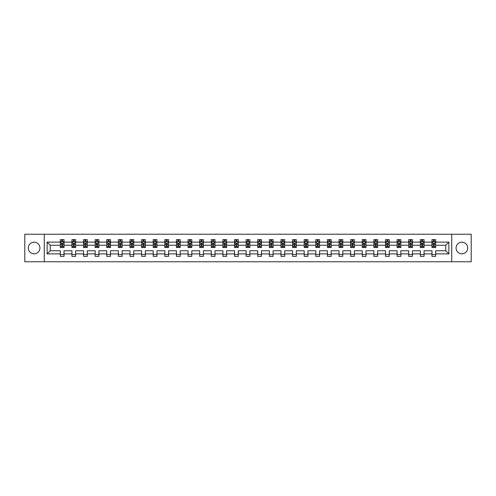 <?xml version="1.0" encoding="UTF-8"?>
<svg xmlns="http://www.w3.org/2000/svg" width="496" height="496" viewBox="0 0 496 496"><rect width="100%" height="100%" fill="white"/><g stroke="black" fill="none" stroke-linecap="round" stroke-linejoin="round"><path stroke-width="0.74" d="M461.894 242.191A5.809 5.809 0 0 0 456.084 248A5.809 5.809 0 0 0 461.894 253.809A5.809 5.809 0 0 0 467.703 248A5.809 5.809 0 0 0 461.894 242.191M34.106 242.191A5.809 5.809 0 0 0 28.297 248A5.809 5.809 0 0 0 34.106 253.809A5.809 5.809 0 0 0 39.916 248A5.809 5.809 0 0 0 34.106 242.191M451.732 261.77L471.2 261.77L471.2 234.23L451.732 234.23L451.732 261.77L44.268 261.77L44.268 234.23L24.8 234.23L24.8 261.77L44.268 261.77M435.686 253.884L435.686 250.753L445.737 250.753L448.868 253.884L435.686 253.884L435.686 256.376L431.966 256.376L431.966 253.884L424.074 253.884L424.074 256.376L420.354 256.376L420.354 253.884L412.461 253.884L412.461 256.376L408.735 256.376L408.735 253.884L400.842 253.884L400.842 256.376L397.122 256.376L397.122 253.884L389.23 253.884L389.23 256.376L385.51 256.376L385.51 253.884L377.617 253.884L377.617 256.376L373.897 256.376L373.897 253.884L366.005 253.884L366.005 256.376L362.278 256.376L362.278 253.884L354.386 253.884L354.386 256.376L350.666 256.376L350.666 253.884L342.773 253.884L342.773 256.376L339.053 256.376L339.053 253.884L331.161 253.884L331.161 256.376L327.441 256.376L327.441 253.884L319.548 253.884L319.548 256.376L315.822 256.376L315.822 253.884L307.929 253.884L307.929 256.376L304.209 256.376L304.209 253.884L296.317 253.884L296.317 256.376L292.597 256.376L292.597 253.884L284.704 253.884L284.704 256.376L280.984 256.376L280.984 253.884L273.091 253.884L273.091 256.376L269.365 256.376L269.365 253.884L261.473 253.884L261.473 256.376L257.753 256.376L257.753 253.884L249.86 253.884L249.86 256.376L246.14 256.376L246.14 253.884L238.247 253.884L238.247 256.376L234.527 256.376L234.527 253.884L226.635 253.884L226.635 256.376L222.909 256.376L222.909 253.884L215.016 253.884L215.016 256.376L211.296 256.376L211.296 253.884L203.403 253.884L203.403 256.376L199.683 256.376L199.683 253.884L191.791 253.884L191.791 256.376L188.071 256.376L188.071 253.884L180.178 253.884L180.178 256.376L176.452 256.376L176.452 253.884L168.559 253.884L168.559 256.376L164.839 256.376L164.839 253.884L156.947 253.884L156.947 256.376L153.227 256.376L153.227 253.884L145.334 253.884L145.334 256.376L141.614 256.376L141.614 253.884L133.722 253.884L133.722 256.376L129.995 256.376L129.995 253.884L122.103 253.884L122.103 256.376L118.383 256.376L118.383 253.884L110.49 253.884L110.49 256.376L106.77 256.376L106.77 253.884L98.878 253.884L98.878 256.376L95.158 256.376L95.158 253.884L87.265 253.884L87.265 256.376L83.539 256.376L83.539 253.884L75.646 253.884L75.646 256.376L71.926 256.376L71.926 253.884L64.034 253.884L64.034 256.376L60.314 256.376L60.314 253.884L47.132 253.884L47.132 242.116L60.314 242.116L60.314 239.624L64.034 239.624L64.034 242.116L71.926 242.116L71.926 239.624L75.646 239.624L75.646 242.116L83.539 242.116L83.539 239.624L87.265 239.624L87.265 242.116L95.158 242.116L95.158 239.624L98.878 239.624L98.878 242.116L106.77 242.116L106.77 239.624L110.49 239.624L110.49 242.116L118.383 242.116L118.383 239.624L122.103 239.624L122.103 242.116L129.995 242.116L129.995 239.624L133.722 239.624L133.722 242.116L141.614 242.116L141.614 239.624L145.334 239.624L145.334 242.116L153.227 242.116L153.227 239.624L156.947 239.624L156.947 242.116L164.839 242.116L164.839 239.624L168.559 239.624L168.559 242.116L176.452 242.116L176.452 239.624L180.178 239.624L180.178 242.116L188.071 242.116L188.071 239.624L191.791 239.624L191.791 242.116L199.683 242.116L199.683 239.624L203.403 239.624L203.403 242.116L211.296 242.116L211.296 239.624L215.016 239.624L215.016 242.116L222.909 242.116L222.909 239.624L226.635 239.624L226.635 242.116L234.527 242.116L234.527 239.624L238.247 239.624L238.247 242.116L246.14 242.116L246.14 239.624L249.86 239.624L249.86 242.116L257.753 242.116L257.753 239.624L261.473 239.624L261.473 242.116L269.365 242.116L269.365 239.624L273.091 239.624L273.091 242.116L280.984 242.116L280.984 239.624L284.704 239.624L284.704 242.116L292.597 242.116L292.597 239.624L296.317 239.624L296.317 242.116L304.209 242.116L304.209 239.624L307.929 239.624L307.929 242.116L315.822 242.116L315.822 239.624L319.548 239.624L319.548 242.116L327.441 242.116L327.441 239.624L331.161 239.624L331.161 242.116L339.053 242.116L339.053 239.624L342.773 239.624L342.773 242.116L350.666 242.116L350.666 239.624L354.386 239.624L354.386 242.116L362.278 242.116L362.278 239.624L366.005 239.624L366.005 242.116L373.897 242.116L373.897 239.624L377.617 239.624L377.617 242.116L385.51 242.116L385.51 239.624L389.23 239.624L389.23 242.116L397.122 242.116L397.122 239.624L400.842 239.624L400.842 242.116L408.735 242.116L408.735 239.624L412.461 239.624L412.461 242.116L420.354 242.116L420.354 239.624L424.074 239.624L424.074 242.116L431.966 242.116L431.966 239.624L435.686 239.624L435.686 242.116L448.868 242.116L448.868 253.884M451.732 234.23L44.268 234.23M431.966 242.116L431.966 245.247L424.074 245.247L424.074 242.116M424.074 253.884L424.074 250.753L431.966 250.753L431.966 253.884M420.354 242.116L420.354 245.247L412.461 245.247L412.461 242.116M412.461 253.884L412.461 250.753L420.354 250.753L420.354 253.884M408.735 242.116L408.735 245.247L400.842 245.247L400.842 242.116M400.842 253.884L400.842 250.753L408.735 250.753L408.735 253.884M397.122 242.116L397.122 245.247L389.23 245.247L389.23 242.116M389.23 253.884L389.23 250.753L397.122 250.753L397.122 253.884M385.51 242.116L385.51 245.247L377.617 245.247L377.617 242.116M377.617 253.884L377.617 250.753L385.51 250.753L385.51 253.884M373.897 242.116L373.897 245.247L366.005 245.247L366.005 242.116M366.005 253.884L366.005 250.753L373.897 250.753L373.897 253.884M362.278 242.116L362.278 245.247L354.386 245.247L354.386 242.116M354.386 253.884L354.386 250.753L362.278 250.753L362.278 253.884M350.666 242.116L350.666 245.247L342.773 245.247L342.773 242.116M342.773 253.884L342.773 250.753L350.666 250.753L350.666 253.884M339.053 242.116L339.053 245.247L331.161 245.247L331.161 242.116M331.161 253.884L331.161 250.753L339.053 250.753L339.053 253.884M327.441 242.116L327.441 245.247L319.548 245.247L319.548 242.116M319.548 253.884L319.548 250.753L327.441 250.753L327.441 253.884M315.822 242.116L315.822 245.247L307.929 245.247L307.929 242.116M307.929 253.884L307.929 250.753L315.822 250.753L315.822 253.884M304.209 242.116L304.209 245.247L296.317 245.247L296.317 242.116M296.317 253.884L296.317 250.753L304.209 250.753L304.209 253.884M292.597 242.116L292.597 245.247L284.704 245.247L284.704 242.116M284.704 253.884L284.704 250.753L292.597 250.753L292.597 253.884M280.984 242.116L280.984 245.247L273.091 245.247L273.091 242.116M273.091 253.884L273.091 250.753L280.984 250.753L280.984 253.884M269.365 242.116L269.365 245.247L261.473 245.247L261.473 242.116M261.473 253.884L261.473 250.753L269.365 250.753L269.365 253.884M257.753 242.116L257.753 245.247L249.86 245.247L249.86 242.116M249.86 253.884L249.86 250.753L257.753 250.753L257.753 253.884M246.14 242.116L246.14 245.247L238.247 245.247L238.247 242.116M238.247 253.884L238.247 250.753L246.14 250.753L246.14 253.884M234.527 242.116L234.527 245.247L226.635 245.247L226.635 242.116M226.635 253.884L226.635 250.753L234.527 250.753L234.527 253.884M222.909 242.116L222.909 245.247L215.016 245.247L215.016 242.116M215.016 253.884L215.016 250.753L222.909 250.753L222.909 253.884M211.296 242.116L211.296 245.247L203.403 245.247L203.403 242.116M203.403 253.884L203.403 250.753L211.296 250.753L211.296 253.884M199.683 242.116L199.683 245.247L191.791 245.247L191.791 242.116M191.791 253.884L191.791 250.753L199.683 250.753L199.683 253.884M188.071 242.116L188.071 245.247L180.178 245.247L180.178 242.116M180.178 253.884L180.178 250.753L188.071 250.753L188.071 253.884M176.452 242.116L176.452 245.247L168.559 245.247L168.559 242.116M168.559 253.884L168.559 250.753L176.452 250.753L176.452 253.884M164.839 242.116L164.839 245.247L156.947 245.247L156.947 242.116M156.947 253.884L156.947 250.753L164.839 250.753L164.839 253.884M153.227 242.116L153.227 245.247L145.334 245.247L145.334 242.116M145.334 253.884L145.334 250.753L153.227 250.753L153.227 253.884M141.614 242.116L141.614 245.247L133.722 245.247L133.722 242.116M133.722 253.884L133.722 250.753L141.614 250.753L141.614 253.884M129.995 242.116L129.995 245.247L122.103 245.247L122.103 242.116M122.103 253.884L122.103 250.753L129.995 250.753L129.995 253.884M118.383 242.116L118.383 245.247L110.49 245.247L110.49 242.116M110.49 253.884L110.49 250.753L118.383 250.753L118.383 253.884M106.77 242.116L106.77 245.247L98.878 245.247L98.878 242.116M98.878 253.884L98.878 250.753L106.77 250.753L106.77 253.884M95.158 242.116L95.158 245.247L87.265 245.247L87.265 242.116M87.265 253.884L87.265 250.753L95.158 250.753L95.158 253.884M83.539 242.116L83.539 245.247L75.646 245.247L75.646 242.116M75.646 253.884L75.646 250.753L83.539 250.753L83.539 253.884M71.926 242.116L71.926 245.247L64.034 245.247L64.034 242.116M64.034 253.884L64.034 250.753L71.926 250.753L71.926 253.884M60.314 242.116L60.314 245.247L50.263 245.247L50.263 250.753L60.314 250.753L60.314 253.884M47.132 242.116L50.263 245.247M445.737 250.753L445.737 245.247L435.686 245.247L435.686 242.116M433.38 241.484L434.273 241.484M421.767 241.484L422.66 241.484M410.149 241.484L411.048 241.484M398.536 241.484L399.429 241.484M386.923 241.484L387.816 241.484M375.311 241.484L376.204 241.484M363.692 241.484L364.591 241.484M352.079 241.484L352.972 241.484M340.467 241.484L341.36 241.484M328.854 241.484L329.747 241.484M317.235 241.484L318.134 241.484M305.623 241.484L306.516 241.484M294.01 241.484L294.903 241.484M282.398 241.484L283.29 241.484M270.779 241.484L271.678 241.484M259.166 241.484L260.059 241.484M247.554 241.484L248.446 241.484M235.941 241.484L236.834 241.484M224.322 241.484L225.221 241.484M212.71 241.484L213.602 241.484M201.097 241.484L201.99 241.484M189.484 241.484L190.377 241.484M177.866 241.484L178.765 241.484M166.253 241.484L167.146 241.484M154.64 241.484L155.533 241.484M143.028 241.484L143.921 241.484M131.409 241.484L132.308 241.484M119.796 241.484L120.689 241.484M108.184 241.484L109.077 241.484M96.571 241.484L97.464 241.484M84.952 241.484L85.851 241.484M73.34 241.484L74.233 241.484M61.727 241.484L62.62 241.484M60.314 254.516L64.034 254.516M71.926 254.516L75.646 254.516M83.539 254.516L87.265 254.516M95.158 254.516L98.878 254.516M106.77 254.516L110.49 254.516M118.383 254.516L122.103 254.516M129.995 254.516L133.722 254.516M141.614 254.516L145.334 254.516M153.227 254.516L156.947 254.516M164.839 254.516L168.559 254.516M176.452 254.516L180.178 254.516M188.071 254.516L191.791 254.516M199.683 254.516L203.403 254.516M211.296 254.516L215.016 254.516M222.909 254.516L226.635 254.516M234.527 254.516L238.247 254.516M246.14 254.516L249.86 254.516M257.753 254.516L261.473 254.516M269.365 254.516L273.091 254.516M280.984 254.516L284.704 254.516M292.597 254.516L296.317 254.516M304.209 254.516L307.929 254.516M315.822 254.516L319.548 254.516M327.441 254.516L331.161 254.516M339.053 254.516L342.773 254.516M350.666 254.516L354.386 254.516M362.278 254.516L366.005 254.516M373.897 254.516L377.617 254.516M385.51 254.516L389.23 254.516M397.122 254.516L400.842 254.516M408.735 254.516L412.461 254.516M420.354 254.516L424.074 254.516M431.966 254.516L435.686 254.516M50.263 250.753L47.132 253.884M448.868 242.116L445.737 245.247M62.62 240.591L61.727 240.591M61.014 241.614L60.314 241.614L60.314 239.624L61.727 239.624L61.727 241.521M60.314 246.617L60.314 247.554L61.727 247.554L61.727 246.617L60.314 246.617L60.314 245.247M64.034 245.247L64.034 247.554L62.62 247.554L62.62 243.573L61.727 243.573L61.727 246.617M63.333 241.614L64.034 241.614L64.034 239.624L62.62 239.624L62.62 241.521M64.034 243.009L63.29 241.521L61.058 241.521L60.314 243.009M74.233 240.591L73.34 240.591M72.627 241.614L71.926 241.614L71.926 239.624L73.34 239.624L73.34 241.521M71.926 246.617L71.926 247.554L73.34 247.554L73.34 246.617L71.926 246.617L71.926 245.247M75.646 245.247L75.646 247.554L74.233 247.554L74.233 243.573L73.34 243.573L73.34 246.617M74.952 241.614L75.646 241.614L75.646 239.624L74.233 239.624L74.233 241.521M75.646 243.009L74.902 241.521L72.67 241.521L71.926 243.009M85.851 240.591L84.952 240.591M84.239 241.614L83.539 241.614L83.539 239.624L84.952 239.624L84.952 241.521M83.539 246.617L83.539 247.554L84.952 247.554L84.952 246.617L83.539 246.617L83.539 245.247M87.265 245.247L87.265 247.554L85.851 247.554L85.851 243.573L84.952 243.573L84.952 246.617M86.564 241.614L87.265 241.614L87.265 239.624L85.851 239.624L85.851 241.521M87.265 243.009L86.521 241.521L84.283 241.521L83.539 243.009M97.464 240.591L96.571 240.591M95.852 241.614L95.158 241.614L95.158 239.624L96.571 239.624L96.571 241.521M95.158 246.617L95.158 247.554L96.571 247.554L96.571 246.617L95.158 246.617L95.158 245.247M98.878 245.247L98.878 247.554L97.464 247.554L97.464 243.573L96.571 243.573L96.571 246.617M98.177 241.614L98.878 241.614L98.878 239.624L97.464 239.624L97.464 241.521M98.878 243.009L98.134 241.521L95.902 241.521L95.158 243.009M109.077 240.591L108.184 240.591M107.471 241.614L106.77 241.614L106.77 239.624L108.184 239.624L108.184 241.521M106.77 246.617L106.77 247.554L108.184 247.554L108.184 246.617L106.77 246.617L106.77 245.247M110.49 245.247L110.49 247.554L109.077 247.554L109.077 243.573L108.184 243.573L108.184 246.617M109.79 241.614L110.49 241.614L110.49 239.624L109.077 239.624L109.077 241.521M110.49 243.009L109.746 241.521L107.514 241.521L106.77 243.009M120.689 240.591L119.796 240.591M119.083 241.614L118.383 241.614L118.383 239.624L119.796 239.624L119.796 241.521M118.383 246.617L118.383 247.554L119.796 247.554L119.796 246.617L118.383 246.617L118.383 245.247M122.103 245.247L122.103 247.554L120.689 247.554L120.689 243.573L119.796 243.573L119.796 246.617M121.408 241.614L122.103 241.614L122.103 239.624L120.689 239.624L120.689 241.521M122.103 243.009L121.359 241.521L119.127 241.521L118.383 243.009M132.308 240.591L131.409 240.591M130.696 241.614L129.995 241.614L129.995 239.624L131.409 239.624L131.409 241.521M129.995 246.617L129.995 247.554L131.409 247.554L131.409 246.617L129.995 246.617L129.995 245.247M133.722 245.247L133.722 247.554L132.308 247.554L132.308 243.573L131.409 243.573L131.409 246.617M133.021 241.614L133.722 241.614L133.722 239.624L132.308 239.624L132.308 241.521M133.722 243.009L132.978 241.521L130.739 241.521L129.995 243.009M143.921 240.591L143.028 240.591M142.309 241.614L141.614 241.614L141.614 239.624L143.028 239.624L143.028 241.521M141.614 246.617L141.614 247.554L143.028 247.554L143.028 246.617L141.614 246.617L141.614 245.247M145.334 245.247L145.334 247.554L143.921 247.554L143.921 243.573L143.028 243.573L143.028 246.617M144.634 241.614L145.334 241.614L145.334 239.624L143.921 239.624L143.921 241.521M145.334 243.009L144.59 241.521L142.358 241.521L141.614 243.009M155.533 240.591L154.64 240.591M153.927 241.614L153.227 241.614L153.227 239.624L154.64 239.624L154.64 241.521M153.227 246.617L153.227 247.554L154.64 247.554L154.64 246.617L153.227 246.617L153.227 245.247M156.947 245.247L156.947 247.554L155.533 247.554L155.533 243.573L154.64 243.573L154.64 246.617M156.246 241.614L156.947 241.614L156.947 239.624L155.533 239.624L155.533 241.521M156.947 243.009L156.203 241.521L153.971 241.521L153.227 243.009M167.146 240.591L166.253 240.591M165.54 241.614L164.839 241.614L164.839 239.624L166.253 239.624L166.253 241.521M164.839 246.617L164.839 247.554L166.253 247.554L166.253 246.617L164.839 246.617L164.839 245.247M168.559 245.247L168.559 247.554L167.146 247.554L167.146 243.573L166.253 243.573L166.253 246.617M167.865 241.614L168.559 241.614L168.559 239.624L167.146 239.624L167.146 241.521M168.559 243.009L167.815 241.521L165.583 241.521L164.839 243.009M178.765 240.591L177.866 240.591M177.153 241.614L176.452 241.614L176.452 239.624L177.866 239.624L177.866 241.521M176.452 246.617L176.452 247.554L177.866 247.554L177.866 246.617L176.452 246.617L176.452 245.247M180.178 245.247L180.178 247.554L178.765 247.554L178.765 243.573L177.866 243.573L177.866 246.617M179.478 241.614L180.178 241.614L180.178 239.624L178.765 239.624L178.765 241.521M180.178 243.009L179.434 241.521L177.196 241.521L176.452 243.009M190.377 240.591L189.484 240.591M188.765 241.614L188.071 241.614L188.071 239.624L189.484 239.624L189.484 241.521M188.071 246.617L188.071 247.554L189.484 247.554L189.484 246.617L188.071 246.617L188.071 245.247M191.791 245.247L191.791 247.554L190.377 247.554L190.377 243.573L189.484 243.573L189.484 246.617M191.09 241.614L191.791 241.614L191.791 239.624L190.377 239.624L190.377 241.521M191.791 243.009L191.047 241.521L188.815 241.521L188.071 243.009M201.99 240.591L201.097 240.591M200.384 241.614L199.683 241.614L199.683 239.624L201.097 239.624L201.097 241.521M199.683 246.617L199.683 247.554L201.097 247.554L201.097 246.617L199.683 246.617L199.683 245.247M203.403 245.247L203.403 247.554L201.99 247.554L201.99 243.573L201.097 243.573L201.097 246.617M202.703 241.614L203.403 241.614L203.403 239.624L201.99 239.624L201.99 241.521M203.403 243.009L202.659 241.521L200.427 241.521L199.683 243.009M213.602 240.591L212.71 240.591M211.997 241.614L211.296 241.614L211.296 239.624L212.71 239.624L212.71 241.521M211.296 246.617L211.296 247.554L212.71 247.554L212.71 246.617L211.296 246.617L211.296 245.247M215.016 245.247L215.016 247.554L213.602 247.554L213.602 243.573L212.71 243.573L212.71 246.617M214.322 241.614L215.016 241.614L215.016 239.624L213.602 239.624L213.602 241.521M215.016 243.009L214.272 241.521L212.04 241.521L211.296 243.009M225.221 240.591L224.322 240.591M223.609 241.614L222.909 241.614L222.909 239.624L224.322 239.624L224.322 241.521M222.909 246.617L222.909 247.554L224.322 247.554L224.322 246.617L222.909 246.617L222.909 245.247M226.635 245.247L226.635 247.554L225.221 247.554L225.221 243.573L224.322 243.573L224.322 246.617M225.934 241.614L226.635 241.614L226.635 239.624L225.221 239.624L225.221 241.521M226.635 243.009L225.891 241.521L223.653 241.521L222.909 243.009M236.834 240.591L235.941 240.591M235.222 241.614L234.527 241.614L234.527 239.624L235.941 239.624L235.941 241.521M234.527 246.617L234.527 247.554L235.941 247.554L235.941 246.617L234.527 246.617L234.527 245.247M238.247 245.247L238.247 247.554L236.834 247.554L236.834 243.573L235.941 243.573L235.941 246.617M237.547 241.614L238.247 241.614L238.247 239.624L236.834 239.624L236.834 241.521M238.247 243.009L237.503 241.521L235.271 241.521L234.527 243.009M248.446 240.591L247.554 240.591M246.841 241.614L246.14 241.614L246.14 239.624L247.554 239.624L247.554 241.521M246.14 246.617L246.14 247.554L247.554 247.554L247.554 246.617L246.14 246.617L246.14 245.247M249.86 245.247L249.86 247.554L248.446 247.554L248.446 243.573L247.554 243.573L247.554 246.617M249.159 241.614L249.86 241.614L249.86 239.624L248.446 239.624L248.446 241.521M249.86 243.009L249.116 241.521L246.884 241.521L246.14 243.009M260.059 240.591L259.166 240.591M258.453 241.614L257.753 241.614L257.753 239.624L259.166 239.624L259.166 241.521M257.753 246.617L257.753 247.554L259.166 247.554L259.166 246.617L257.753 246.617L257.753 245.247M261.473 245.247L261.473 247.554L260.059 247.554L260.059 243.573L259.166 243.573L259.166 246.617M260.778 241.614L261.473 241.614L261.473 239.624L260.059 239.624L260.059 241.521M261.473 243.009L260.729 241.521L258.497 241.521L257.753 243.009M271.678 240.591L270.779 240.591M270.066 241.614L269.365 241.614L269.365 239.624L270.779 239.624L270.779 241.521M269.365 246.617L269.365 247.554L270.779 247.554L270.779 246.617L269.365 246.617L269.365 245.247M273.091 245.247L273.091 247.554L271.678 247.554L271.678 243.573L270.779 243.573L270.779 246.617M272.391 241.614L273.091 241.614L273.091 239.624L271.678 239.624L271.678 241.521M273.091 243.009L272.347 241.521L270.109 241.521L269.365 243.009M283.29 240.591L282.398 240.591M281.678 241.614L280.984 241.614L280.984 239.624L282.398 239.624L282.398 241.521M280.984 246.617L280.984 247.554L282.398 247.554L282.398 246.617L280.984 246.617L280.984 245.247M284.704 245.247L284.704 247.554L283.29 247.554L283.29 243.573L282.398 243.573L282.398 246.617M284.003 241.614L284.704 241.614L284.704 239.624L283.29 239.624L283.29 241.521M284.704 243.009L283.96 241.521L281.728 241.521L280.984 243.009M294.903 240.591L294.01 240.591M293.297 241.614L292.597 241.614L292.597 239.624L294.01 239.624L294.01 241.521M292.597 246.617L292.597 247.554L294.01 247.554L294.01 246.617L292.597 246.617L292.597 245.247M296.317 245.247L296.317 247.554L294.903 247.554L294.903 243.573L294.01 243.573L294.01 246.617M295.616 241.614L296.317 241.614L296.317 239.624L294.903 239.624L294.903 241.521M296.317 243.009L295.573 241.521L293.341 241.521L292.597 243.009M306.516 240.591L305.623 240.591M304.91 241.614L304.209 241.614L304.209 239.624L305.623 239.624L305.623 241.521M304.209 246.617L304.209 247.554L305.623 247.554L305.623 246.617L304.209 246.617L304.209 245.247M307.929 245.247L307.929 247.554L306.516 247.554L306.516 243.573L305.623 243.573L305.623 246.617M307.235 241.614L307.929 241.614L307.929 239.624L306.516 239.624L306.516 241.521M307.929 243.009L307.185 241.521L304.953 241.521L304.209 243.009M318.134 240.591L317.235 240.591M316.522 241.614L315.822 241.614L315.822 239.624L317.235 239.624L317.235 241.521M315.822 246.617L315.822 247.554L317.235 247.554L317.235 246.617L315.822 246.617L315.822 245.247M319.548 245.247L319.548 247.554L318.134 247.554L318.134 243.573L317.235 243.573L317.235 246.617M318.847 241.614L319.548 241.614L319.548 239.624L318.134 239.624L318.134 241.521M319.548 243.009L318.804 241.521L316.566 241.521L315.822 243.009M329.747 240.591L328.854 240.591M328.135 241.614L327.441 241.614L327.441 239.624L328.854 239.624L328.854 241.521M327.441 246.617L327.441 247.554L328.854 247.554L328.854 246.617L327.441 246.617L327.441 245.247M331.161 245.247L331.161 247.554L329.747 247.554L329.747 243.573L328.854 243.573L328.854 246.617M330.46 241.614L331.161 241.614L331.161 239.624L329.747 239.624L329.747 241.521M331.161 243.009L330.417 241.521L328.185 241.521L327.441 243.009M341.36 240.591L340.467 240.591M339.754 241.614L339.053 241.614L339.053 239.624L340.467 239.624L340.467 241.521M339.053 246.617L339.053 247.554L340.467 247.554L340.467 246.617L339.053 246.617L339.053 245.247M342.773 245.247L342.773 247.554L341.36 247.554L341.36 243.573L340.467 243.573L340.467 246.617M342.073 241.614L342.773 241.614L342.773 239.624L341.36 239.624L341.36 241.521M342.773 243.009L342.029 241.521L339.797 241.521L339.053 243.009M352.972 240.591L352.079 240.591M351.366 241.614L350.666 241.614L350.666 239.624L352.079 239.624L352.079 241.521M350.666 246.617L350.666 247.554L352.079 247.554L352.079 246.617L350.666 246.617L350.666 245.247M354.386 245.247L354.386 247.554L352.972 247.554L352.972 243.573L352.079 243.573L352.079 246.617M353.691 241.614L354.386 241.614L354.386 239.624L352.972 239.624L352.972 241.521M354.386 243.009L353.642 241.521L351.41 241.521L350.666 243.009M364.591 240.591L363.692 240.591M362.979 241.614L362.278 241.614L362.278 239.624L363.692 239.624L363.692 241.521M362.278 246.617L362.278 247.554L363.692 247.554L363.692 246.617L362.278 246.617L362.278 245.247M366.005 245.247L366.005 247.554L364.591 247.554L364.591 243.573L363.692 243.573L363.692 246.617M365.304 241.614L366.005 241.614L366.005 239.624L364.591 239.624L364.591 241.521M366.005 243.009L365.261 241.521L363.022 241.521L362.278 243.009M376.204 240.591L375.311 240.591M374.592 241.614L373.897 241.614L373.897 239.624L375.311 239.624L375.311 241.521M373.897 246.617L373.897 247.554L375.311 247.554L375.311 246.617L373.897 246.617L373.897 245.247M377.617 245.247L377.617 247.554L376.204 247.554L376.204 243.573L375.311 243.573L375.311 246.617M376.917 241.614L377.617 241.614L377.617 239.624L376.204 239.624L376.204 241.521M377.617 243.009L376.873 241.521L374.641 241.521L373.897 243.009M387.816 240.591L386.923 240.591M386.21 241.614L385.51 241.614L385.51 239.624L386.923 239.624L386.923 241.521M385.51 246.617L385.51 247.554L386.923 247.554L386.923 246.617L385.51 246.617L385.51 245.247M389.23 245.247L389.23 247.554L387.816 247.554L387.816 243.573L386.923 243.573L386.923 246.617M388.529 241.614L389.23 241.614L389.23 239.624L387.816 239.624L387.816 241.521M389.23 243.009L388.486 241.521L386.254 241.521L385.51 243.009M399.429 240.591L398.536 240.591M397.823 241.614L397.122 241.614L397.122 239.624L398.536 239.624L398.536 241.521M397.122 246.617L397.122 247.554L398.536 247.554L398.536 246.617L397.122 246.617L397.122 245.247M400.842 245.247L400.842 247.554L399.429 247.554L399.429 243.573L398.536 243.573L398.536 246.617M400.148 241.614L400.842 241.614L400.842 239.624L399.429 239.624L399.429 241.521M400.842 243.009L400.098 241.521L397.866 241.521L397.122 243.009M411.048 240.591L410.149 240.591M409.436 241.614L408.735 241.614L408.735 239.624L410.149 239.624L410.149 241.521M408.735 246.617L408.735 247.554L410.149 247.554L410.149 246.617L408.735 246.617L408.735 245.247M412.461 245.247L412.461 247.554L411.048 247.554L411.048 243.573L410.149 243.573L410.149 246.617M411.761 241.614L412.461 241.614L412.461 239.624L411.048 239.624L411.048 241.521M412.461 243.009L411.717 241.521L409.479 241.521L408.735 243.009M422.66 240.591L421.767 240.591M421.048 241.614L420.354 241.614L420.354 239.624L421.767 239.624L421.767 241.521M420.354 246.617L420.354 247.554L421.767 247.554L421.767 246.617L420.354 246.617L420.354 245.247M424.074 245.247L424.074 247.554L422.66 247.554L422.66 243.573L421.767 243.573L421.767 246.617M423.373 241.614L424.074 241.614L424.074 239.624L422.66 239.624L422.66 241.521M424.074 243.009L423.33 241.521L421.098 241.521L420.354 243.009M434.273 240.591L433.38 240.591M432.667 241.614L431.966 241.614L431.966 239.624L433.38 239.624L433.38 241.521M431.966 246.617L431.966 247.554L433.38 247.554L433.38 246.617L431.966 246.617L431.966 245.247M435.686 245.247L435.686 247.554L434.273 247.554L434.273 243.573L433.38 243.573L433.38 246.617M434.986 241.614L435.686 241.614L435.686 239.624L434.273 239.624L434.273 241.521M435.686 243.009L434.942 241.521L432.71 241.521L431.966 243.009M64.015 242.972L60.332 242.972M64.034 246.617L62.62 246.617M61.727 244.627L60.314 244.627M64.034 244.627L62.62 244.627M62.62 241.068L61.727 241.068M75.628 242.972L71.945 242.972M75.646 246.617L74.233 246.617M73.34 244.627L71.926 244.627M75.646 244.627L74.233 244.627M74.233 241.068L73.34 241.068M87.246 242.972L83.557 242.972M87.265 246.617L85.851 246.617M84.952 244.627L83.539 244.627M87.265 244.627L85.851 244.627M85.851 241.068L84.952 241.068M98.859 242.972L95.176 242.972M98.878 246.617L97.464 246.617M96.571 244.627L95.158 244.627M98.878 244.627L97.464 244.627M97.464 241.068L96.571 241.068M110.472 242.972L106.789 242.972M110.49 246.617L109.077 246.617M108.184 244.627L106.77 244.627M110.49 244.627L109.077 244.627M109.077 241.068L108.184 241.068M122.084 242.972L118.401 242.972M122.103 246.617L120.689 246.617M119.796 244.627L118.383 244.627M122.103 244.627L120.689 244.627M120.689 241.068L119.796 241.068M133.703 242.972L130.014 242.972M133.722 246.617L132.308 246.617M131.409 244.627L129.995 244.627M133.722 244.627L132.308 244.627M132.308 241.068L131.409 241.068M145.316 242.972L141.633 242.972M145.334 246.617L143.921 246.617M143.028 244.627L141.614 244.627M145.334 244.627L143.921 244.627M143.921 241.068L143.028 241.068M156.928 242.972L153.245 242.972M156.947 246.617L155.533 246.617M154.64 244.627L153.227 244.627M156.947 244.627L155.533 244.627M155.533 241.068L154.64 241.068M168.541 242.972L164.858 242.972M168.559 246.617L167.146 246.617M166.253 244.627L164.839 244.627M168.559 244.627L167.146 244.627M167.146 241.068L166.253 241.068M180.16 242.972L176.471 242.972M180.178 246.617L178.765 246.617M177.866 244.627L176.452 244.627M180.178 244.627L178.765 244.627M178.765 241.068L177.866 241.068M191.772 242.972L188.089 242.972M191.791 246.617L190.377 246.617M189.484 244.627L188.071 244.627M191.791 244.627L190.377 244.627M190.377 241.068L189.484 241.068M203.385 242.972L199.702 242.972M203.403 246.617L201.99 246.617M201.097 244.627L199.683 244.627M203.403 244.627L201.99 244.627M201.99 241.068L201.097 241.068M214.997 242.972L211.315 242.972M215.016 246.617L213.602 246.617M212.71 244.627L211.296 244.627M215.016 244.627L213.602 244.627M213.602 241.068L212.71 241.068M226.616 242.972L222.927 242.972M226.635 246.617L225.221 246.617M224.322 244.627L222.909 244.627M226.635 244.627L225.221 244.627M225.221 241.068L224.322 241.068M238.229 242.972L234.546 242.972M238.247 246.617L236.834 246.617M235.941 244.627L234.527 244.627M238.247 244.627L236.834 244.627M236.834 241.068L235.941 241.068M249.841 242.972L246.159 242.972M249.86 246.617L248.446 246.617M247.554 244.627L246.14 244.627M249.86 244.627L248.446 244.627M248.446 241.068L247.554 241.068M261.454 242.972L257.771 242.972M261.473 246.617L260.059 246.617M259.166 244.627L257.753 244.627M261.473 244.627L260.059 244.627M260.059 241.068L259.166 241.068M273.073 242.972L269.384 242.972M273.091 246.617L271.678 246.617M270.779 244.627L269.365 244.627M273.091 244.627L271.678 244.627M271.678 241.068L270.779 241.068M284.685 242.972L281.003 242.972M284.704 246.617L283.29 246.617M282.398 244.627L280.984 244.627M284.704 244.627L283.29 244.627M283.29 241.068L282.398 241.068M296.298 242.972L292.615 242.972M296.317 246.617L294.903 246.617M294.01 244.627L292.597 244.627M296.317 244.627L294.903 244.627M294.903 241.068L294.01 241.068M307.911 242.972L304.228 242.972M307.929 246.617L306.516 246.617M305.623 244.627L304.209 244.627M307.929 244.627L306.516 244.627M306.516 241.068L305.623 241.068M319.529 242.972L315.84 242.972M319.548 246.617L318.134 246.617M317.235 244.627L315.822 244.627M319.548 244.627L318.134 244.627M318.134 241.068L317.235 241.068M331.142 242.972L327.459 242.972M331.161 246.617L329.747 246.617M328.854 244.627L327.441 244.627M331.161 244.627L329.747 244.627M329.747 241.068L328.854 241.068M342.755 242.972L339.072 242.972M342.773 246.617L341.36 246.617M340.467 244.627L339.053 244.627M342.773 244.627L341.36 244.627M341.36 241.068L340.467 241.068M354.367 242.972L350.684 242.972M354.386 246.617L352.972 246.617M352.079 244.627L350.666 244.627M354.386 244.627L352.972 244.627M352.972 241.068L352.079 241.068M365.986 242.972L362.297 242.972M366.005 246.617L364.591 246.617M363.692 244.627L362.278 244.627M366.005 244.627L364.591 244.627M364.591 241.068L363.692 241.068M377.599 242.972L373.916 242.972M377.617 246.617L376.204 246.617M375.311 244.627L373.897 244.627M377.617 244.627L376.204 244.627M376.204 241.068L375.311 241.068M389.211 242.972L385.528 242.972M389.23 246.617L387.816 246.617M386.923 244.627L385.51 244.627M389.23 244.627L387.816 244.627M387.816 241.068L386.923 241.068M400.824 242.972L397.141 242.972M400.842 246.617L399.429 246.617M398.536 244.627L397.122 244.627M400.842 244.627L399.429 244.627M399.429 241.068L398.536 241.068M412.443 242.972L408.754 242.972M412.461 246.617L411.048 246.617M410.149 244.627L408.735 244.627M412.461 244.627L411.048 244.627M411.048 241.068L410.149 241.068M424.055 242.972L420.372 242.972M424.074 246.617L422.66 246.617M421.767 244.627L420.354 244.627M424.074 244.627L422.66 244.627M422.66 241.068L421.767 241.068M435.668 242.972L431.985 242.972M435.686 246.617L434.273 246.617M433.38 244.627L431.966 244.627M435.686 244.627L434.273 244.627M434.273 241.068L433.38 241.068"/></g></svg>
